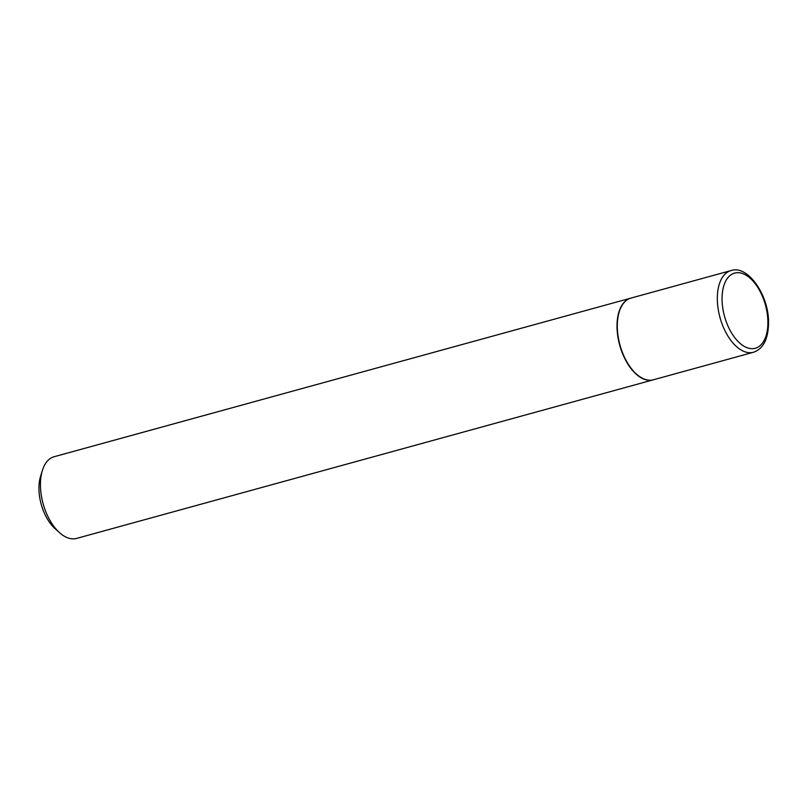 <?xml version="1.0" encoding="UTF-8"?>
<svg xmlns="http://www.w3.org/2000/svg" width="809" height="809" viewBox="0 0 809 809"><rect width="100%" height="100%" fill="white"/><g stroke="black" fill="none" stroke-linecap="round" stroke-linejoin="round"><path stroke-width="1.21" d="M653.439 379.775A42.361 23.067 -105.4 0 1 617.297 326.533A42.361 23.067 -105.4 0 1 630.98 298.086L731.002 270.58A42.361 23.067 -105.4 0 0 717.32 299.017A42.361 23.067 -105.4 0 0 753.472 352.269L653.439 379.775M653.308 379.815A42.361 23.067 -105.4 0 1 653.166 379.856A42.361 23.067 -105.4 0 1 642.285 378.4A42.361 23.067 -105.4 0 1 617.732 335.786A42.361 23.067 -105.4 0 1 630.707 298.167A42.361 23.067 -105.4 0 1 630.838 298.127M653.166 379.856L76.592 538.42A42.361 23.067 -105.4 0 1 65.701 536.964A42.361 23.067 -105.4 0 1 59.451 532.605A42.361 23.067 -105.4 0 1 42.371 470.484A42.361 23.067 -105.4 0 1 54.122 456.731L630.707 298.167M59.451 532.605L54.911 528.51A35.586 19.376 -105.4 0 1 40.561 476.329L42.371 470.484M767.903 322.093A38.974 21.226 -105.4 0 1 745.291 346.919A38.974 21.226 -105.4 0 1 722.053 299.259A38.974 21.226 -105.4 0 1 744.664 274.433A38.974 21.226 -105.4 0 1 767.903 322.093M753.472 352.269C763.261 348.881 768.287 339.062 768.55 322.811C768.985 295.032 747.617 264.573 731.002 270.58"/></g></svg>
